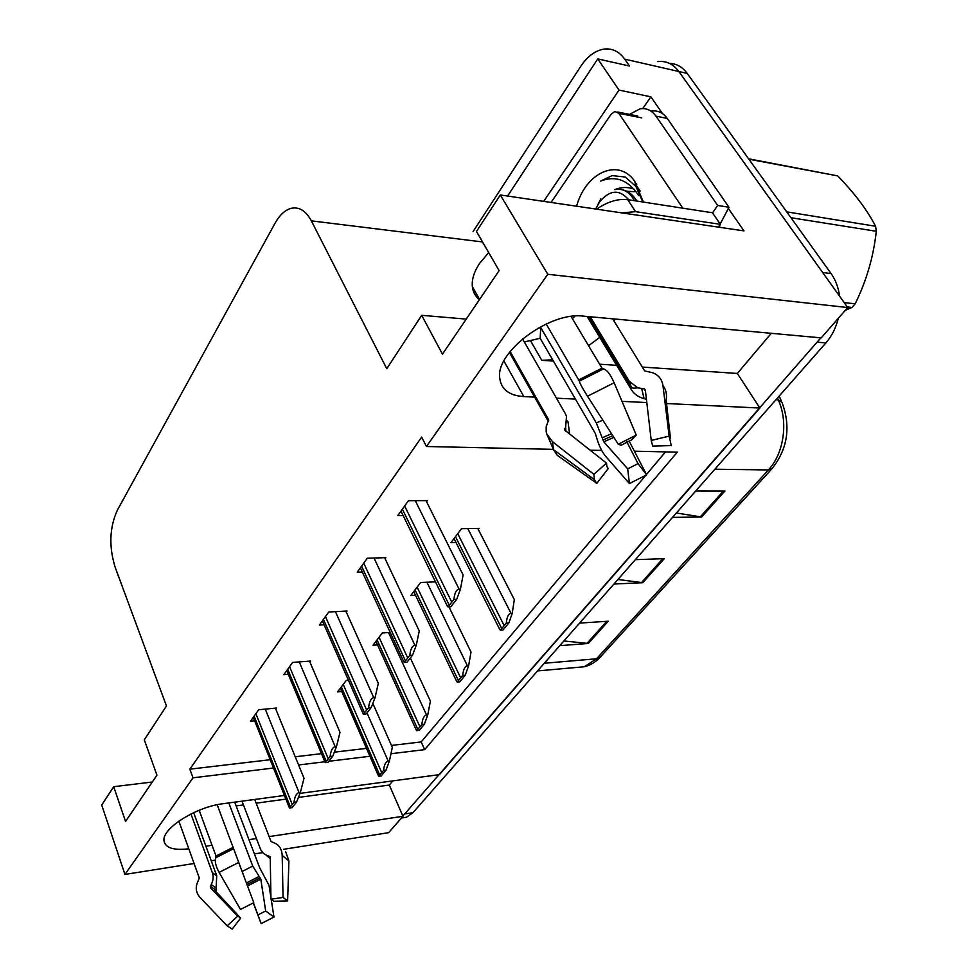 <?xml version="1.0" encoding="UTF-8"?>
<svg xmlns="http://www.w3.org/2000/svg" width="978" height="978" viewBox="0 0 978 978"><rect width="100%" height="100%" fill="white"/><g stroke="black" fill="none" stroke-linecap="round" stroke-linejoin="round"><path stroke-width="1.47" d="M237.532 801.777L234.952 802.865M553.389 361.078L541.775 360.307L552.668 359.843M588.573 345.723L599.71 337.324M600.773 336.371L601.617 335.613M473.034 231.627L580.736 66.357C587.35 56.431 595.027 50.685 603.744 49.132C612.094 48.044 619.074 51.382 624.697 59.132L678.842 71.504C673.182 63.925 666.14 60.624 657.729 61.614C666.14 60.624 673.182 63.925 678.842 71.504L847.73 307.544L821.214 337.875L583.279 316.126C549.77 311.469 495.724 351.921 499.709 377.85C501.078 389.33 509.11 395.577 523.829 396.591L534.636 397.117M642.729 108.57L650.883 96.834L662.509 113.595M728.207 208.192L743.965 230.894L500.308 194.964L476.457 231.468L499.122 270.613L442.472 354.134L421.677 315.319L386.775 368.73L311.346 220.857C305.833 210.661 299.023 206.505 290.943 208.387C284.867 210.172 279.549 215.16 274.977 223.351L117.287 510.345C109.536 527.533 108.802 546.421 115.074 566.995L166.456 705.957L144.316 739.845L156.945 775.163L125.551 821.459L113.692 786.703L101.712 805.041L124.939 874.43L194.072 863.488M543.695 201.358L619.025 90.086L650.883 96.834M619.025 90.086L597.754 58.888L507.594 196.04M624.697 59.132L629.502 66.052L597.754 58.888M553.267 449.354L426.445 446.494L547.79 274.28L500.308 194.964M547.79 274.28L847.73 307.544M211.236 860.762L215.27 860.127M254.402 853.928L262.691 852.608M283.73 849.283L388.657 832.657L402.973 816.288L269.121 836.606M205.918 846.202L212.043 845.273M248.974 839.662L256.322 838.549M284.451 795.469L223.033 803.72C196.725 806.703 162.495 828.024 163.937 840.371C164.952 847.804 173.24 850.603 188.803 848.794M666.544 403.523L759.869 408.046L439.391 774.625L299.977 793.378M556.47 398.18L575.419 399.097M622.008 401.359L646.8 402.557M390.955 753.732L424.672 749.637L677.314 452.154L634.441 451.188M601.714 450.455L589.991 450.186M124.939 874.43L193.021 777.816L273.498 768.023M298.596 764.967L324.855 761.776M328.718 761.3L369.928 756.287M392.826 780.896L389.317 785.041L402.973 816.288M642.314 367.068L737.326 373.449L771.275 333.302M737.326 373.449L759.869 408.046M152.287 782.021L113.692 786.703M466.237 319.097L421.677 315.319M426.445 446.494L421.665 437.117L189.83 769.185L193.021 777.816M391.481 745.432L421.176 741.935L645.639 475.479M646.458 474.501L665.517 451.885M421.176 741.935L424.672 749.637M189.83 769.185L270.172 759.723M295.246 756.764L321.469 753.671M334.317 752.168L366.493 748.378M309.916 662.057L310.649 661.055L292.618 662.412L283.852 674.649L288.29 674.294M346.298 612.057L347.043 611.018L328.73 612.008L319.378 625.052L324.085 624.771M385.087 558.707L385.858 557.656L367.263 558.218L357.276 572.142L362.288 571.959M426.555 501.702L427.337 500.614L408.474 500.675L397.789 515.589L403.132 515.54M275.747 709.038L276.468 708.048L258.718 709.747L250.466 721.251L254.659 720.835M390.222 632.436L382.325 632.949L373.009 645.211L377.508 644.893M435.479 581.861L420.662 582.485L410.748 595.541L415.516 595.309M478.242 529.379L479 528.389L461.53 528.695L450.956 542.619L456.017 542.497M348.412 680.199L346.285 680.382L337.52 691.923L341.774 691.532M599.612 364.195L616.641 365.332M618.377 365.454L619.746 365.552M614.037 321.041L615.26 319.048M236.101 805.909L243.412 804.918M256.15 803.182L285.906 799.124M298.4 797.425L389.317 785.041M820.848 337.838L402.863 816.043M669.38 63.35C676.47 63.57 682.412 66.92 687.216 73.411L678.842 71.504L822.669 272.52L831.117 273.62C835.591 279.916 838.403 287.422 839.552 296.114M687.216 73.411L831.117 273.62M838.293 318.351C835.921 327.948 831.789 336.139 825.884 342.936L412.912 812.706L406.457 817.253L402.031 817.926M676.397 512.985L701.617 517.02L672.522 517.386M695.761 490.956L724.918 491.005L701.617 517.02M563.878 640.981L588.316 643.463L559.758 645.663M579.587 623.108L608.255 621.213L588.316 643.463M617.937 579.489L642.766 582.692L613.927 584.049M635.358 559.673L664.294 558.67L642.766 582.692M372.826 703.414L392.312 747.314L389.427 760.945L388.217 761.092C385.735 761.691 384.171 764.82 383.547 770.493L378.718 776.275L377.581 773.879M389.427 760.945L386.017 770.175L381.188 775.957L378.718 776.275M386.017 770.175L383.547 770.493M275.393 708.158L304.036 778.317L300.344 792.437L299.06 792.62C296.432 793.256 294.745 796.483 294.023 802.278L289.476 808.036L288.62 805.909M300.344 792.437L296.64 801.911L292.104 807.669L289.476 808.036M296.64 801.911L294.023 802.278M410.344 657.986L430.418 701.177L427.765 714.832L426.542 714.967C424.024 715.529 422.459 718.708 421.848 724.502L416.714 730.664L415.381 728.084M427.765 714.832L424.366 724.221L419.22 730.383L416.714 730.664M424.366 724.221L421.848 724.502M448.975 606.91L471.005 652.033L468.633 665.7L467.386 665.798C464.843 666.324 463.279 669.551 462.68 675.492L457.203 682.057L455.65 679.319M468.633 665.7L465.222 675.26L459.746 681.837L457.203 682.057M465.222 675.26L462.68 675.492M477.753 528.413L514.318 599.587L512.264 613.23L511.005 613.304C508.426 613.768 506.861 617.045 506.298 623.133L500.43 630.162L498.646 627.289M512.264 613.23L508.866 622.974L503.01 629.991L500.43 630.162M508.866 622.974L506.298 623.133M309.525 661.14L339.989 732.351L336.493 746.532L335.185 746.679C332.52 747.29 330.821 750.566 330.112 756.495L325.271 762.632L324.244 760.297M336.493 746.532L332.777 756.177L327.923 762.314L325.271 762.632M332.777 756.177L330.112 756.495M345.857 611.079L378.315 683.353L375.051 697.558L373.73 697.681C371.017 698.243 369.317 701.568 368.608 707.656L363.449 714.209L362.227 711.666M375.051 697.558L371.322 707.387L366.151 713.94L363.449 714.209M371.322 707.387L368.608 707.656M384.611 557.692L419.269 630.993L416.273 645.199L414.929 645.284C412.19 645.81 410.467 649.184 409.794 655.419L404.256 662.436L402.826 659.722M416.273 645.199L412.533 655.211L406.995 662.216L404.256 662.436M412.533 655.211L409.794 655.419M426.017 500.626L463.12 574.93L460.455 589.086L459.085 589.147C456.298 589.6 454.587 593.035 453.926 599.428L447.985 606.959L446.323 604.098M460.455 589.086L456.714 599.294L450.772 606.812L447.985 606.959M456.714 599.294L453.926 599.428M479.428 299.635C475.332 296.358 472.973 292.031 472.35 286.627C471.665 279.549 474.024 271.884 479.428 263.608L488.682 252.581M618.279 444.232L636.275 435.112L631.678 439.892L621.067 445.271L618.279 444.232L587.509 396.249C582.546 388.413 579.82 383.376 579.343 381.127L546.189 323.975M571.079 316.469L601.983 368.156L603.512 368.902C606.849 369.696 610.382 374.317 614.135 382.753L636.275 435.112M590.186 316.75L629.233 381.212L637.742 387.826L644.355 388.877L645.333 390.063L651.25 440.455L669.148 436.127L662.962 385.589C661.959 379.219 658.463 374.916 652.448 372.667L644.698 370.943L612.656 318.804M572.399 318.669L575.015 316.065M524.281 341.945L540.174 338.29L595.223 433.254L596.36 436.836C598.695 445.1 601.776 451.591 605.639 456.323L629.441 483.572L627.693 468.878L603.781 441.824L596.299 422.899L540.712 327.496L537.387 328.522M510.137 351.505L548.67 419.843L546.201 426.689L546.176 431.677L546.836 434.146L552.411 441.604L593.854 474.306L606.531 463.132L564.587 430.002L565.639 427.129L566.506 416.286L565.296 413.608L522.533 338.877M646.409 399.269L644.099 398.669C638.377 397.068 634.147 394.097 631.397 389.757L587.106 316.469M567.24 420.931L568.035 421.86L569.636 434.256M593.854 474.306L594.392 479.66L596.776 483.389L608.194 468.621L606.861 466.494L606.531 463.132M626.898 441.946L638.023 463.633L627.693 468.878M651.25 440.455L652.644 446.078L671.275 445.601L669.148 436.127M638.023 463.633L646.641 474.843L629.441 483.572M596.776 483.389L557.313 455.369L553.548 449.709L552.411 441.604M646.641 474.843L629.086 440.931M662.962 385.589C666.018 389.537 667.094 394.403 666.165 400.198L670.431 438.095M718.365 227.116L720.37 224.317L635.553 211.664L621.715 212.862M720.37 224.317L712.449 212.776L627.705 199.646C617.998 198.522 607.619 201.688 596.556 209.158M720.163 224.011L729.001 207.263L667.253 118.424C663.011 112.604 657.705 110.159 651.348 111.101M629.502 114.402L640.101 108.802C646.446 107.849 651.739 110.294 655.981 116.137L717.656 205.453L729.001 207.263M719.405 227.263L719.93 224.891M712.534 212.898L717.656 205.453M540.174 338.29L540.712 327.496M217.165 804.735L253.779 902.682L240.49 909.442L219.109 872.4C215.747 866.239 214.61 861.361 215.722 857.792L216.004 856.043L199.17 810.273M241.982 801.178L260.796 849.931L263.803 853.647L270.234 857.303L270.955 899.222L283.045 897.425L282.19 855.395C281.737 848.598 278.767 844.307 273.265 842.547L271.028 841.496L254.708 799.466M270.93 897.645L268.999 885.286L259.769 867.987L234.683 802.156M178.864 821.141L199.28 877.975L198.241 880.689C195.16 886.826 195.698 892.352 199.867 897.266L227.153 925.86L237.727 916.129L210.417 887.718L211.187 884.577C213.314 880.603 213.705 876.643 212.348 872.682L190.954 813.977M228.803 802.95L252.727 866.068L260.82 879.161L265.674 910.983L257.96 914.907L253.4 902.841M193.656 812.669L216.737 875.799L215.918 891.508L240.661 918.11L237.727 916.129M270.246 858.55L266.126 855.102M270.955 899.222L273.742 901.276L287.618 900.885L283.045 897.425M240.661 918.11L232.165 929.1L227.153 925.86M265.674 910.983L273.974 917.071L261.126 923.611L257.96 914.907M253.278 902.89L261.126 923.611M273.974 917.071L271.187 899.283M285.71 851.814L288.913 860.946L287.618 900.885M576.592 206.211C585.614 172.776 618.108 157.47 634.722 181.174L643.353 202.079M642.827 201.994L635.92 186.48L625.309 177.055L612.155 175.612L600.468 181.138C615.064 175.429 627.424 179.683 637.57 193.901L638.548 195.514M551.042 202.446L611.067 114.316L614.893 111.48L618.829 113.326L682.827 208.192M640.199 191.065L636.556 185.747M636.776 184.206L636.091 183.509M612.155 175.612L600.468 181.138M844.173 302.581L855.188 303.828L851.997 307.459L847.29 306.933M845.31 310.319L851.997 307.459M595.663 209.023L599.502 202.067C609.734 189.744 619.453 188.986 628.683 199.805M633.976 189.096C627.742 186.81 621.336 186.994 614.734 189.646L615.125 189.573C623.255 188.253 629.698 191.969 634.465 200.698M786.74 211.871L875.579 226.26L876.288 231.285L790.933 217.715M748.586 158.791L837.681 175.893L748.867 159.194M875.579 226.26C867.144 209.928 854.503 193.143 837.681 175.893M855.188 303.828C866.532 280.662 873.562 256.481 876.288 231.285M634.282 191.712L626.654 191.211M628.353 192.14L627.595 192.324M636.8 201.065C632.986 194.536 627.729 190.673 621.018 189.475M541.775 360.307L530.638 340.955M503.914 361.016L523.829 396.591M311.346 220.857L482.521 241.945M714.869 469.22L768.39 469.941L772.033 468.658L600.235 657.13L596.507 658.793L768.39 469.941C783.928 453.499 788.488 421.75 778.256 399.843L782.033 402.447C791.006 426.86 787.669 448.926 772.033 468.658M575.675 667.534L584.343 666.751L596.507 658.793L544.294 663.255M775.957 399.721L778.256 399.843L777.449 398.034M825.884 342.936L817.449 342.19M412.912 812.706L405.075 813.892M641.409 582.619L662.803 558.719M700.236 516.91L723.414 491.005M586.959 643.438L606.776 621.311M341.346 686.886L379.55 774.662M343.229 684.417L381.554 772.265M366.982 712.876L388.217 761.092M254.121 716.153L290.197 806.434M255.881 713.683L292.08 804.05M265.27 709.111L299.06 792.62M377.043 639.893L417.63 728.928M379.048 637.265L419.77 726.373M388.523 632.546L426.542 714.967M415.014 589.917L458.217 680.199M417.141 587.13L460.491 677.473M426.897 582.216L467.386 665.798M455.467 536.665L501.543 628.157M457.741 533.682L503.976 625.235M467.802 528.585L511.005 613.304M287.703 669.27L326.065 760.921M289.574 666.654L328.07 758.366M299.256 661.91L335.185 746.679M323.449 619.367L364.329 712.363M325.454 616.568L366.469 709.637M335.43 611.641L373.73 697.681M361.591 566.128L405.234 660.443M363.73 563.132L407.533 657.534M374.012 558.01L414.929 645.284M402.374 509.196L449.073 604.807M404.66 506.005L451.543 601.678M415.283 500.663L459.085 589.147M578.903 379.843L601.983 368.156M548.536 420.98L548.572 419.635M630.235 382.667L631.397 389.757M602.827 420.124L596.299 422.899M565.92 431.347L565.639 427.129M611.543 433.719L602.326 437.765M641.666 388.608L644.099 398.669M564.612 430.075L564.661 429M612.803 435.675L602.925 440.039M643.989 388.804L645.443 391.053M613.878 437.349L603.781 441.824M587.509 396.249L614.135 382.753M579.343 381.127L603.512 368.902M579.282 380.625L602.631 368.804M655.981 116.137L667.253 118.424M635.553 211.664L627.705 199.646M216.004 856.043L233.119 847.327M271.028 841.496L273.901 842.73M252.727 866.068L242.189 871.471M216.737 875.799L212.348 872.682M216.395 888.183L211.187 884.577M258.999 876.508L246.444 882.938M267.886 855.738L270.026 856.594M215.71 889.968L210.27 886.215M260.124 877.779L247.018 884.491M215.918 891.508L213.033 890.445M260.82 879.161L247.568 885.946M203.192 900.75L199.867 897.266M219.109 872.4L238.803 862.376M282.19 855.395L288.913 860.946M215.722 857.792L233.644 848.672M216.077 856.887L233.4 848.073M618.829 113.326L641.739 117.886M600.235 657.13C595.651 662.082 590.357 665.297 584.343 666.751L537.558 670.92M779.173 396.078L781.263 400.748M406.457 817.253L401.469 818.011M340.332 688.219L378.437 775.847M253.265 717.351L289.427 807.95M375.919 641.385L416.298 730.101M413.743 591.592L456.628 681.36M454.036 538.56L499.672 629.319M286.75 670.615L325.124 762.412M322.373 620.871L363.18 713.83M360.381 567.827L403.841 661.923M400.992 511.127L447.398 606.299M472.35 286.627L479.575 299.439M509.428 352.41L548.316 421.396M637.742 387.826C633.903 388.376 631.825 388.144 631.507 387.154L588.829 316.627M645.333 390.088L644.355 388.877M594.392 479.66L553.548 449.709L546.836 434.146M548.597 420.882L548.67 419.843M266.701 855.787L270.234 857.29M635.92 186.468L634.722 181.174M617.521 112.005L637.79 116.064M598.084 204.255L600.834 198.766"/></g></svg>
